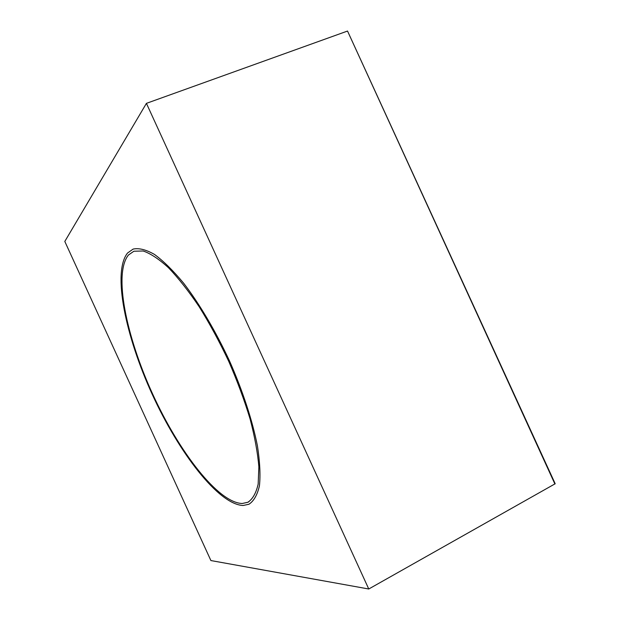 <?xml version="1.0" encoding="UTF-8"?>
<svg xmlns="http://www.w3.org/2000/svg" width="620" height="620" viewBox="0 0 620 620"><rect width="100%" height="100%" fill="white"/><g stroke="black" fill="none" stroke-linecap="round" stroke-linejoin="round"><path stroke-width="0.93" d="M127.542 253.03C112.142 272.25 125.55 336.242 152.257 394.405C178.839 452.623 218.511 504.587 243.125 505.486L248.984 504.231C253.89 500.983 257.377 494.822 259.439 485.747C260.555 475.013 259.881 461.729 257.432 445.904C252.449 420.662 242.73 390.894 229.485 360.879C215.621 331.119 199.516 303.94 183.605 283.154C173.158 270.584 163.448 261.005 154.458 254.417C146.095 249.643 138.989 247.868 133.145 249.085L127.542 253.03C112.142 272.25 125.55 336.242 152.257 394.405C178.839 452.623 218.511 504.587 243.125 505.486L248.984 504.231C253.89 500.983 257.377 494.822 259.439 485.747C260.555 475.013 259.881 461.729 257.432 445.904C252.449 420.662 242.73 390.894 229.485 360.879C215.621 331.119 199.516 303.94 183.605 283.154C173.158 270.584 163.448 261.005 154.458 254.417C146.095 249.643 138.989 247.868 133.145 249.085L127.542 253.03M368.76 589L146.421 103.354L64.806 241.444L210.901 560.558L368.76 589L555.195 483.747L347.526 31.047L554.908 484.011M146.421 103.354L347.526 31.047M128.449 255.022C113.22 273.776 126.372 336.823 152.714 394.196C178.932 451.624 218.062 502.774 242.219 503.502L247.868 502.27C252.712 499.069 256.137 493.001 258.168 484.073L258.858 466.868C257.711 452.91 254.789 436.937 250.085 418.957C244.381 400.187 237.251 380.936 228.679 361.22C219.48 341.752 209.645 323.601 199.19 306.76C188.658 291.152 178.436 278.155 168.532 267.786C159.061 259.144 150.614 253.549 143.197 250.999L133.889 251.216L128.449 255.022M248.93 501.712L247.868 502.27"/></g></svg>
